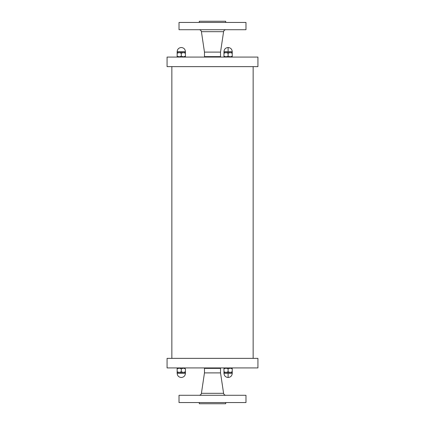 <?xml version="1.0" encoding="UTF-8"?>
<svg xmlns="http://www.w3.org/2000/svg" width="425" height="425" viewBox="0 0 425 425"><rect width="100%" height="100%" fill="white"/><g stroke="black" fill="none" stroke-linecap="round" stroke-linejoin="round"><path stroke-width="0.64" d="M212.5 66.635L257.933 66.635L257.933 57.072L167.067 57.072L167.067 66.635L212.5 66.635M257.933 358.365L167.067 358.365L167.067 367.928L257.933 367.928L257.933 358.365M222.126 57.072L234.085 57.072M230.616 52.557L232.247 52.557L232.247 56.838L232.247 56.201L232.247 56.838L232.247 56.201L230.175 56.838L228.103 56.201L226.036 56.838L223.964 56.201L223.964 53.199L226.036 52.557L228.103 53.199L230.175 52.557L232.247 53.199L232.247 51.648C232.002 49.135 230.621 47.754 228.108 47.51M228.103 56.201L228.103 53.199M228.103 51.648L228.103 47.51C230.621 47.754 232.002 49.135 232.247 51.648L223.964 51.648L223.964 56.838L223.964 52.557L223.964 53.199L223.964 52.557L225.59 52.557M226.477 52.557L229.734 52.557M222.126 367.928L234.085 367.928M225.59 372.443L223.964 372.443L223.964 368.162L223.964 368.799L223.964 368.162L223.964 368.799L226.036 368.162L228.103 368.799L230.175 368.162L232.247 368.799L232.247 371.801L230.175 372.443L228.103 371.801L226.036 372.443L223.964 371.801L223.964 373.352C224.209 375.865 225.59 377.246 228.103 377.49L228.103 373.352L223.964 373.352C224.209 375.865 225.59 377.246 228.103 377.49C230.621 377.246 232.002 375.865 232.247 373.352L228.103 373.352M228.103 368.799L228.103 371.663M228.103 377.49C230.621 377.246 232.002 375.865 232.247 373.352L232.247 368.162L232.247 372.443L232.247 371.801L232.247 372.443L230.616 372.443M229.734 372.443L226.477 372.443M175.312 57.072L187.266 57.072M177.151 56.838L177.151 56.201L177.151 56.838M179.217 56.838L177.151 56.201L177.151 52.557L177.151 53.199L179.217 52.557L181.289 53.199L183.361 52.557L185.433 53.199L185.433 52.557L185.433 56.838L185.433 56.201L183.361 56.838L181.289 56.201L179.217 56.838M185.433 56.201L185.433 53.199M183.802 52.557L185.433 52.557L185.433 51.648L177.151 51.648L177.151 52.557L178.776 52.557M179.663 52.557L182.92 52.557M177.151 56.201L177.151 53.199M181.289 56.201L181.289 53.199M175.312 367.928L187.266 367.928M179.217 373.352L180.349 373.352M177.151 368.799L177.151 368.162L177.151 368.799L179.217 368.162L181.289 368.799L183.361 368.162L185.433 368.799L185.433 371.801L183.361 372.443L181.289 371.801L179.217 372.443L177.151 371.801L177.151 372.443L177.151 368.799L177.151 371.801M181.289 368.799L181.289 371.801M178.776 372.443L177.151 372.443L177.151 373.352C177.395 375.865 178.776 377.246 181.289 377.49C183.807 377.246 185.183 375.865 185.433 373.352L177.151 373.352M185.433 373.352L185.433 371.801L185.433 372.443L183.802 372.443M182.92 372.443L179.663 372.443M185.433 368.799L185.433 371.801M232.247 56.201L232.247 53.199M223.964 56.201L223.964 53.199M223.964 368.799L223.964 371.801M232.247 368.799L232.247 371.801M241.878 402.555L179.021 402.555L179.021 395.287L245.979 395.287L245.979 402.555L241.878 402.555M219.953 367.928L220.532 368.374L220.532 372.895L204.468 372.895L201.413 393.327C201.137 394.538 200.377 395.192 199.139 395.287M220.532 368.374L204.468 368.374L204.468 372.895M225.702 402.555L225.702 403.75L199.298 403.75L199.298 402.555M183.122 22.445L245.979 22.445L245.979 29.713L179.021 29.713L179.021 22.445L183.122 22.445M205.047 57.072L204.468 56.626L204.468 52.105L220.532 52.105L223.587 31.673C223.863 30.462 224.623 29.808 225.861 29.713M204.468 56.626L220.532 56.626L220.532 52.105M199.298 22.445L199.298 21.25L225.702 21.25L225.702 22.445M220.532 372.895L223.587 393.327L201.413 393.327M204.468 52.105L201.413 31.673L223.587 31.673M171.849 66.635L171.849 358.365M253.151 66.635L253.151 358.365M223.964 51.648C224.209 49.135 225.59 47.754 228.103 47.51C225.59 47.754 224.209 49.135 223.964 51.648M185.433 51.648C185.183 49.135 183.807 47.754 181.289 47.51C178.776 47.754 177.395 49.135 177.151 51.648M223.587 393.327C223.863 394.538 224.623 395.192 225.861 395.287M205.047 367.928L204.468 368.374M201.413 31.673C201.137 30.462 200.377 29.808 199.139 29.713M219.953 57.072L220.532 56.626"/></g></svg>
